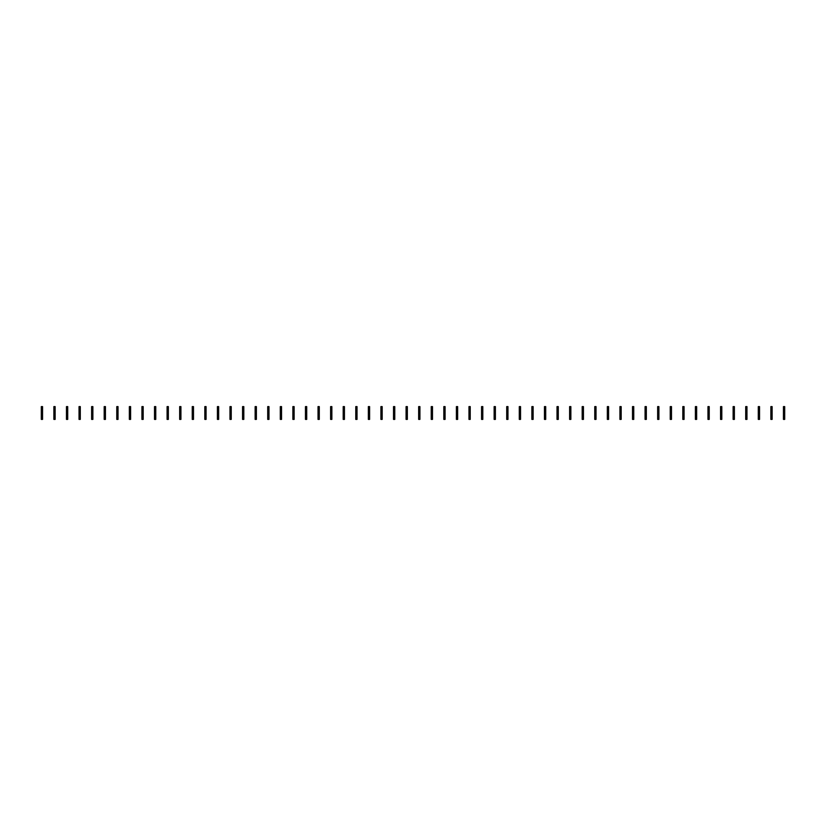 <?xml version="1.0" encoding="UTF-8"?>
<svg xmlns="http://www.w3.org/2000/svg" width="826" height="826" viewBox="0 0 826 826"><rect width="100%" height="100%" fill="white"/><g stroke="black" fill="none" stroke-linecap="round" stroke-linejoin="round"><path stroke-width="1.24" d="M41.3 408.488L41.3 419.401L42.56 419.401L42.56 408.488L41.3 408.488L41.3 406.599L42.56 406.599L42.56 408.488M53.876 408.488L53.876 419.401L55.136 419.401L55.136 408.488L53.876 408.488L53.876 406.599L55.136 406.599L55.136 408.488M66.462 408.488L66.462 419.401L67.711 419.401L67.711 408.488L66.462 408.488L66.462 406.599L67.711 406.599L67.711 408.488M79.038 408.488L79.038 419.401L80.298 419.401L80.298 408.488L79.038 408.488L79.038 406.599L80.298 406.599L80.298 408.488M91.614 408.488L91.614 419.401L92.873 419.401L92.873 408.488L91.614 408.488L91.614 406.599L92.873 406.599L92.873 408.488M104.19 408.488L104.19 419.401L105.449 419.401L105.449 408.488L104.19 408.488L104.19 406.599L105.449 406.599L105.449 408.488M116.776 408.488L116.776 419.401L118.025 419.401L118.025 408.488L116.776 408.488L116.776 406.599L118.025 406.599L118.025 408.488M129.352 408.488L129.352 419.401L130.611 419.401L130.611 408.488L129.352 408.488L129.352 406.599L130.611 406.599L130.611 408.488M141.927 408.488L141.927 419.401L143.187 419.401L143.187 408.488L141.927 408.488L141.927 406.599L143.187 406.599L143.187 408.488M154.503 408.488L154.503 419.401L155.763 419.401L155.763 408.488L154.503 408.488L154.503 406.599L155.763 406.599L155.763 408.488M167.089 408.488L167.089 419.401L168.349 419.401L168.349 408.488L167.089 408.488L167.089 406.599L168.349 406.599L168.349 408.488M179.665 408.488L179.665 419.401L180.925 419.401L180.925 408.488L179.665 408.488L179.665 406.599L180.925 406.599L180.925 408.488M192.241 408.488L192.241 419.401L193.501 419.401L193.501 408.488L192.241 408.488L192.241 406.599L193.501 406.599L193.501 408.488M204.827 408.488L204.827 419.401L206.077 419.401L206.077 408.488L204.827 408.488L204.827 406.599L206.077 406.599L206.077 408.488M217.403 408.488L217.403 419.401L218.663 419.401L218.663 408.488L217.403 408.488L217.403 406.599L218.663 406.599L218.663 408.488M229.979 408.488L229.979 419.401L231.239 419.401L231.239 408.488L229.979 408.488L229.979 406.599L231.239 406.599L231.239 408.488M242.555 408.488L242.555 419.401L243.815 419.401L243.815 408.488L242.555 408.488L242.555 406.599L243.815 406.599L243.815 408.488M255.141 408.488L255.141 419.401L256.39 419.401L256.39 408.488L255.141 408.488L255.141 406.599L256.39 406.599L256.39 408.488M267.717 408.488L267.717 419.401L268.977 419.401L268.977 408.488L267.717 408.488L267.717 406.599L268.977 406.599L268.977 408.488M280.293 408.488L280.293 419.401L281.552 419.401L281.552 408.488L280.293 408.488L280.293 406.599L281.552 406.599L281.552 408.488M292.869 408.488L292.869 419.401L294.128 419.401L294.128 408.488L292.869 408.488L292.869 406.599L294.128 406.599L294.128 408.488M305.455 408.488L305.455 419.401L306.714 419.401L306.714 408.488L305.455 408.488L305.455 406.599L306.714 406.599L306.714 408.488M318.031 408.488L318.031 419.401L319.29 419.401L319.29 408.488L318.031 408.488L318.031 406.599L319.29 406.599L319.29 408.488M330.606 408.488L330.606 419.401L331.866 419.401L331.866 408.488L330.606 408.488L330.606 406.599L331.866 406.599L331.866 408.488M343.193 408.488L343.193 419.401L344.442 419.401L344.442 408.488L343.193 408.488L343.193 406.599L344.442 406.599L344.442 408.488M355.769 408.488L355.769 419.401L357.028 419.401L357.028 408.488L355.769 408.488L355.769 406.599L357.028 406.599L357.028 408.488M368.344 408.488L368.344 419.401L369.604 419.401L369.604 408.488L368.344 408.488L368.344 406.599L369.604 406.599L369.604 408.488M380.92 408.488L380.92 419.401L382.18 419.401L382.18 408.488L380.92 408.488L380.92 406.599L382.18 406.599L382.18 408.488M393.506 408.488L393.506 419.401L394.766 419.401L394.766 408.488L393.506 408.488L393.506 406.599L394.766 406.599L394.766 408.488M406.082 408.488L406.082 419.401L407.342 419.401L407.342 408.488L406.082 408.488L406.082 406.599L407.342 406.599L407.342 408.488M418.658 408.488L418.658 419.401L419.918 419.401L419.918 408.488L418.658 408.488L418.658 406.599L419.918 406.599L419.918 408.488M431.234 408.488L431.234 419.401L432.494 419.401L432.494 408.488L431.234 408.488L431.234 406.599L432.494 406.599L432.494 408.488M443.82 408.488L443.82 419.401L445.08 419.401L445.08 408.488L443.82 408.488L443.82 406.599L445.08 406.599L445.08 408.488M456.396 408.488L456.396 419.401L457.656 419.401L457.656 408.488L456.396 408.488L456.396 406.599L457.656 406.599L457.656 408.488M468.972 408.488L468.972 419.401L470.231 419.401L470.231 408.488L468.972 408.488L468.972 406.599L470.231 406.599L470.231 408.488M481.558 408.488L481.558 419.401L482.807 419.401L482.807 408.488L481.558 408.488L481.558 406.599L482.807 406.599L482.807 408.488M494.134 408.488L494.134 419.401L495.394 419.401L495.394 408.488L494.134 408.488L494.134 406.599L495.394 406.599L495.394 408.488M506.71 408.488L506.71 419.401L507.969 419.401L507.969 408.488L506.71 408.488L506.71 406.599L507.969 406.599L507.969 408.488M519.286 408.488L519.286 419.401L520.545 419.401L520.545 408.488L519.286 408.488L519.286 406.599L520.545 406.599L520.545 408.488M531.872 408.488L531.872 419.401L533.131 419.401L533.131 408.488L531.872 408.488L531.872 406.599L533.131 406.599L533.131 408.488M544.448 408.488L544.448 419.401L545.707 419.401L545.707 408.488L544.448 408.488L544.448 406.599L545.707 406.599L545.707 408.488M557.023 408.488L557.023 419.401L558.283 419.401L558.283 408.488L557.023 408.488L557.023 406.599L558.283 406.599L558.283 408.488M569.61 408.488L569.61 419.401L570.859 419.401L570.859 408.488L569.61 408.488L569.61 406.599L570.859 406.599L570.859 408.488M582.185 408.488L582.185 419.401L583.445 419.401L583.445 408.488L582.185 408.488L582.185 406.599L583.445 406.599L583.445 408.488M594.761 408.488L594.761 419.401L596.021 419.401L596.021 408.488L594.761 408.488L594.761 406.599L596.021 406.599L596.021 408.488M607.337 408.488L607.337 419.401L608.597 419.401L608.597 408.488L607.337 408.488L607.337 406.599L608.597 406.599L608.597 408.488M619.923 408.488L619.923 419.401L621.173 419.401L621.173 408.488L619.923 408.488L619.923 406.599L621.173 406.599L621.173 408.488M632.499 408.488L632.499 419.401L633.759 419.401L633.759 408.488L632.499 408.488L632.499 406.599L633.759 406.599L633.759 408.488M645.075 408.488L645.075 419.401L646.335 419.401L646.335 408.488L645.075 408.488L645.075 406.599L646.335 406.599L646.335 408.488M657.651 408.488L657.651 419.401L658.911 419.401L658.911 408.488L657.651 408.488L657.651 406.599L658.911 406.599L658.911 408.488M670.237 408.488L670.237 419.401L671.497 419.401L671.497 408.488L670.237 408.488L670.237 406.599L671.497 406.599L671.497 408.488M682.813 408.488L682.813 419.401L684.073 419.401L684.073 408.488L682.813 408.488L682.813 406.599L684.073 406.599L684.073 408.488M695.389 408.488L695.389 419.401L696.648 419.401L696.648 408.488L695.389 408.488L695.389 406.599L696.648 406.599L696.648 408.488M707.975 408.488L707.975 419.401L709.224 419.401L709.224 408.488L707.975 408.488L707.975 406.599L709.224 406.599L709.224 408.488M720.551 408.488L720.551 419.401L721.81 419.401L721.81 408.488L720.551 408.488L720.551 406.599L721.81 406.599L721.81 408.488M733.127 408.488L733.127 419.401L734.386 419.401L734.386 408.488L733.127 408.488L733.127 406.599L734.386 406.599L734.386 408.488M745.702 408.488L745.702 419.401L746.962 419.401L746.962 408.488L745.702 408.488L745.702 406.599L746.962 406.599L746.962 408.488M758.289 408.488L758.289 419.401L759.538 419.401L759.538 408.488L758.289 408.488L758.289 406.599L759.538 406.599L759.538 408.488M770.865 408.488L770.865 419.401L772.124 419.401L772.124 408.488L770.865 408.488L770.865 406.599L772.124 406.599L772.124 408.488M783.44 408.488L783.44 419.401L784.7 419.401L784.7 408.488L783.44 408.488L783.44 406.599L784.7 406.599L784.7 408.488"/></g></svg>
